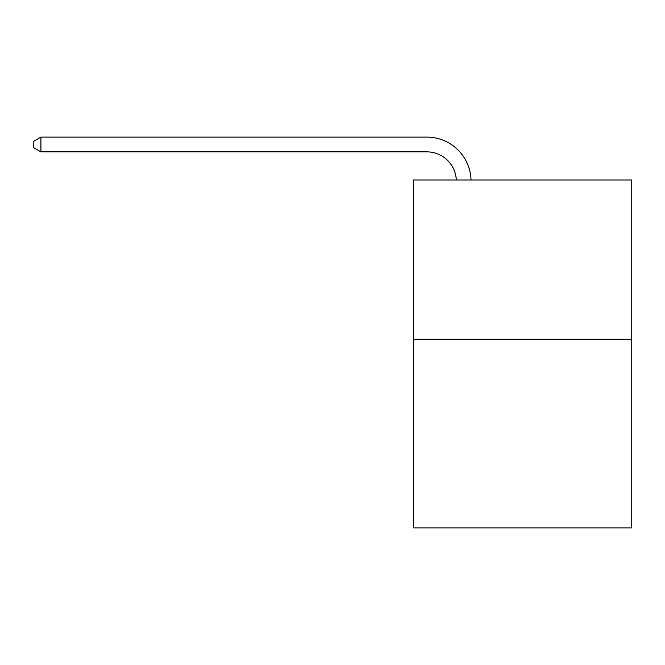 <?xml version="1.0" encoding="UTF-8"?>
<svg xmlns="http://www.w3.org/2000/svg" width="665" height="665" viewBox="0 0 665 665"><rect width="100%" height="100%" fill="white"/><g stroke="black" fill="none" stroke-linecap="round" stroke-linejoin="round"><path stroke-width="1" d="M631.75 339.192L631.75 179.982L413.58 179.982L413.58 527.885L631.75 527.885L631.75 339.192L413.58 339.192M426.847 151.861A29.484 29.484 0 0 1 456.298 179.982A29.484 29.484 0 0 0 426.847 151.861A29.484 29.484 0 0 1 456.298 179.982A29.484 29.484 0 0 0 426.847 151.861A29.484 29.484 0 0 1 456.298 179.982A29.484 29.484 0 0 0 426.847 151.861A29.484 29.484 0 0 1 456.298 179.982A29.484 29.484 0 0 0 426.847 151.861L40.914 151.861L33.25 147.439L33.25 141.537L40.914 137.115L426.847 137.115A44.223 44.223 0 0 1 471.044 179.982M40.914 151.861L40.914 137.115L426.847 137.115"/></g></svg>
